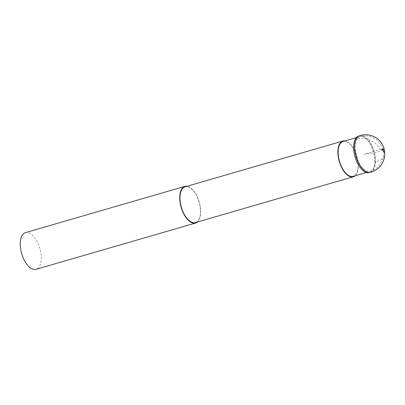 <?xml version="1.0" encoding="UTF-8"?>
<svg xmlns="http://www.w3.org/2000/svg" width="405" height="405" viewBox="0 0 405 405"><rect width="100%" height="100%" fill="white"/><g stroke="black" fill="none" stroke-linecap="round" stroke-linejoin="round"><path stroke-width="0.3" stroke-dasharray="2.02 1.52" d="M197.427 222.006A19.101 9.431 73.8 0 0 198.754 220.421A19.101 9.431 73.8 0 0 198.733 200.333A19.101 9.431 73.8 0 0 187.054 186.239M25.419 232.627A19.101 9.431 -106.2 0 1 38.505 244.605A19.101 9.431 -106.2 0 1 39.27 266.682A19.101 9.431 -106.2 0 1 36.06 269.31M185.039 186.821A18.62 9.199 -106.2 0 1 197.797 198.506A18.62 9.199 -106.2 0 1 198.541 220.026A18.62 9.199 -106.2 0 1 195.412 222.593M355.16 175.76A18.62 9.199 73.8 0 0 356.435 174.231A18.62 9.199 73.8 0 0 356.42 154.669A18.62 9.199 73.8 0 0 345.05 140.91M343.065 141.487A18.144 8.961 -106.2 0 1 355.494 152.867A18.144 8.961 -106.2 0 1 356.223 173.836A18.144 8.961 -106.2 0 1 353.175 176.337M358.582 136.05A19.045 9.406 -106.2 0 1 369.421 143.162A19.045 9.406 -106.2 0 1 374.529 162.177A19.045 9.406 -106.2 0 1 369.193 172.621M382.917 150.133A19.101 1.387 -13.8 0 1 374.574 152.898L364.065 154.285L381.611 149.197M357.078 139.031A18.144 8.961 73.8 0 0 357.807 160.005A18.144 8.961 73.8 0 0 370.236 171.386A18.144 8.961 73.8 0 0 373.288 168.89A18.144 8.961 73.8 0 0 372.559 147.916A18.144 8.961 73.8 0 0 360.131 136.536A18.144 8.961 73.8 0 0 357.078 139.031A18.144 14.428 -148 0 1 380.335 149.566M370.241 172.363A19.086 9.426 73.8 0 0 375.592 161.894A19.101 9.153 -178.1 0 0 384.75 154.452M375.592 161.894A19.086 9.426 73.8 0 0 370.474 142.838A19.086 9.426 73.8 0 0 359.61 135.705M366.378 172.505L370.236 171.386A18.144 18.144 0 0 0 379.657 143.021A18.144 18.144 0 0 0 360.131 136.536L356.268 137.654"/><path stroke-width="0.61" d="M187.054 186.239A19.101 9.431 73.8 0 0 184.908 186.366A19.101 9.431 73.8 0 0 181.698 188.993A19.101 9.431 73.8 0 0 182.169 210.332A19.101 9.431 73.8 0 0 194.77 223.206A19.101 9.431 73.8 0 0 195.544 223.049A19.101 9.431 73.8 0 0 197.427 222.006M195.544 223.049L36.06 269.31A19.101 9.431 -106.2 0 1 22.974 257.327A19.101 9.431 -106.2 0 1 22.209 235.254A19.101 9.431 -106.2 0 1 25.419 232.627L184.908 186.366M353.307 176.793L195.412 222.593A18.62 9.199 -106.2 0 1 182.655 210.909A18.62 9.199 -106.2 0 1 181.911 189.388A18.62 9.199 -106.2 0 1 185.039 186.821L342.929 141.026A18.62 9.199 73.8 0 0 339.8 143.588A18.62 9.199 73.8 0 0 340.266 164.395A18.62 9.199 73.8 0 0 352.547 176.944A18.62 9.199 73.8 0 0 353.307 176.793A18.62 9.199 73.8 0 0 355.16 175.76M345.05 140.91A18.62 9.199 73.8 0 0 342.929 141.026M366.378 172.505L353.175 176.337A18.144 8.961 -106.2 0 1 340.742 164.951A18.144 8.961 -106.2 0 1 340.018 143.983A18.144 8.961 -106.2 0 1 343.065 141.487L356.268 137.654M370.241 172.363L369.193 172.621A19.045 9.406 -106.2 0 1 368.596 172.727A19.045 9.406 -106.2 0 1 353.606 146.387A19.045 9.406 -106.2 0 1 358.582 136.05L359.61 135.705A19.086 9.426 73.8 0 0 354.618 146.068A19.086 9.426 73.8 0 0 359.559 164.83A19.086 9.426 73.8 0 0 370.241 172.363A19.101 19.101 0 0 0 384.75 154.452A19.101 9.153 -178.1 0 0 381.611 149.197A19.101 1.387 -13.8 0 1 382.917 150.133M384.75 154.452A19.101 19.101 0 0 0 359.61 135.705"/></g></svg>
